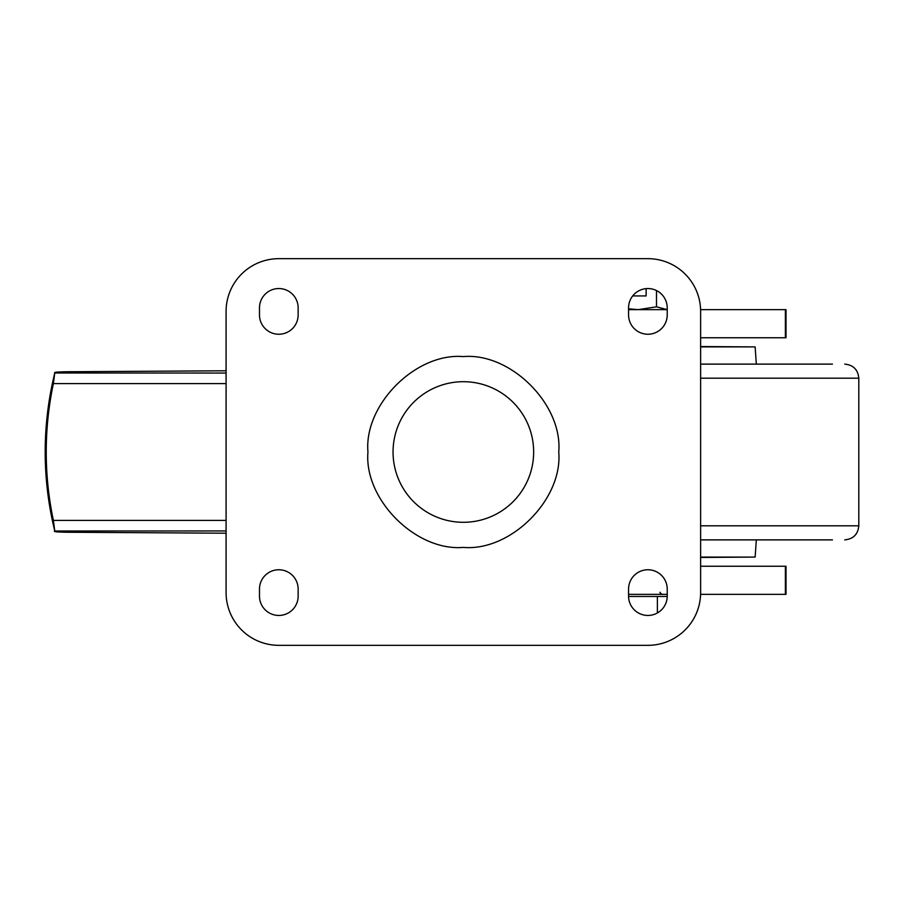 <?xml version="1.0" encoding="UTF-8"?>
<svg xmlns="http://www.w3.org/2000/svg" width="904" height="904" viewBox="0 0 904 904"><rect width="100%" height="100%" fill="white"/><g stroke="black" fill="none" stroke-linecap="round" stroke-linejoin="round"><path stroke-width="1.36" d="M393.048 452A70.297 70.297 0 0 1 463.356 381.703A70.297 70.297 0 0 1 533.654 452A70.297 70.297 0 0 1 463.356 522.297A70.297 70.297 0 0 1 393.048 452M700.623 592.606L700.623 311.394A52.726 52.726 0 0 0 647.897 258.668L278.816 258.668A52.726 52.726 0 0 0 226.09 311.394L226.09 592.606A52.726 52.726 0 0 0 278.816 645.332L647.897 645.332A52.726 52.726 0 0 0 700.623 592.606M667.231 589.092L667.231 596.12A19.334 19.334 0 0 1 647.897 615.454A19.334 19.334 0 0 1 628.562 596.12L628.562 589.092A19.334 19.334 0 0 1 647.897 569.757A19.334 19.334 0 0 1 667.231 589.092M667.231 307.88L667.231 314.908A19.334 19.334 0 0 1 647.897 334.243A19.334 19.334 0 0 1 628.562 314.908L628.562 307.88A19.334 19.334 0 0 1 647.897 288.545A19.334 19.334 0 0 1 667.231 307.88M298.151 589.092L298.151 596.12A19.334 19.334 0 0 1 278.816 615.454A19.334 19.334 0 0 1 259.482 596.12L259.482 589.092A19.334 19.334 0 0 1 278.816 569.757A19.334 19.334 0 0 1 298.151 589.092M298.151 307.88L298.151 314.908A19.334 19.334 0 0 1 278.816 334.243A19.334 19.334 0 0 1 259.482 314.908L259.482 307.88A19.334 19.334 0 0 1 278.816 288.545A19.334 19.334 0 0 1 298.151 307.88M628.562 309.643L667.231 309.643L656.496 306.818L638.235 309.643L628.562 308.806M700.589 309.643L785.384 309.643L785.384 337.757L700.623 337.757M785.384 337.757L786.017 337.757L786.017 309.643L785.384 309.643M785.384 566.243L786.017 566.243L786.017 594.357L785.384 594.357L785.384 566.243L700.623 566.243M628.562 594.357L667.231 594.357M700.589 594.357L785.384 594.357M226.09 370.787L75.699 371.702C61.901 371.713 54.873 372.019 54.613 372.617L55.506 372.99L54.737 373.058L53.392 383.59A328.807 326.966 90 0 0 53.392 520.41L54.737 530.942L55.506 531.01L54.489 531.484L54.489 529.868M54.613 530.377L54.613 531.382C54.873 531.981 61.901 532.286 75.699 532.298L226.09 533.213M54.737 373.058L53.935 376.493A328.807 326.966 90 0 0 53.935 527.507L54.737 530.942M55.506 372.99L226.09 373.047M226.09 530.953L55.506 530.998M646.134 295.936L632.698 295.936L646.134 295.936L646.134 288.625M656.496 290.568L656.496 306.818M628.562 596.471L667.22 596.471M657.377 596.471L657.377 612.968M832.437 539.88L700.623 539.88M700.623 364.12L832.437 364.12M700.623 557.079L755.134 557.079L756.332 539.88M755.134 557.079L700.623 557.452M700.623 346.548L755.134 346.899L700.623 346.899M367.951 452C363.837 404.596 415.942 352.492 463.356 356.594C510.76 352.492 562.864 404.596 558.762 452C562.864 499.403 510.76 551.519 463.356 547.406C415.953 551.519 363.837 499.403 367.951 452M226.09 383.59L53.392 383.59M53.392 520.41L226.09 520.41M700.623 525.812L858.8 525.812L858.8 378.188L700.623 378.188M660.202 592.256C659.604 592.64 660.315 593.34 662.304 594.357M858.8 378.188C857.964 369.646 853.286 364.956 844.743 364.12M858.8 525.812C857.964 534.354 853.274 539.044 844.743 539.88M755.134 346.899L756.332 364.12"/></g></svg>
